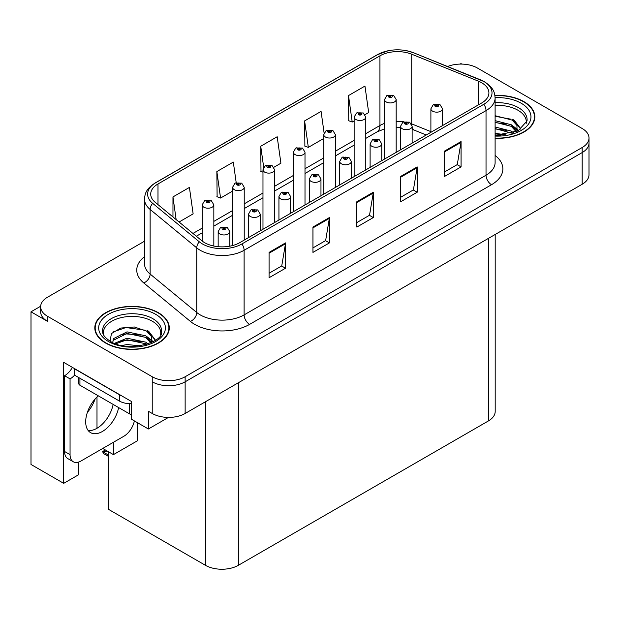 <?xml version="1.0" encoding="UTF-8"?>
<svg xmlns="http://www.w3.org/2000/svg" width="620" height="620" viewBox="0 0 620 620"><rect width="100%" height="100%" fill="white"/><g stroke="black" fill="none" stroke-linecap="round" stroke-linejoin="round"><path stroke-width="0.93" d="M40.657 306.241L31 311.813L31 464.465L63.697 483.344L63.697 362.359L131.603 401.566L131.603 419.306L148.389 428.993L148.389 411.262L152.233 413.478A23.273 13.438 0 0 0 185.14 413.478L582.18 184.249A23.273 13.438 0 0 0 589 174.747L589 143.081A23.273 13.438 0 0 1 582.18 152.574A23.273 13.438 0 0 0 589 143.081L589 138.012A23.273 13.438 0 0 0 582.18 128.511L477.408 68.022A23.273 13.438 0 0 0 447.601 66.51M168.454 417.415L148.389 428.993M461.83 64.093L460.954 63.581L460.071 64.093M144.514 241.211L47.453 297.251A23.273 13.438 0 0 0 40.641 306.745A23.273 13.438 0 0 0 47.453 316.247L152.233 376.743A23.273 13.438 0 0 0 185.14 376.743L185.14 381.804L582.18 152.574L185.14 381.804A23.273 13.438 0 0 1 152.233 381.804A23.273 13.438 0 0 0 185.14 381.804L185.14 413.478M31 311.813L47.453 321.315A23.273 13.438 0 0 1 40.641 311.813L40.641 306.745M495.194 234.469L495.194 411.455A23.273 13.438 180 0 1 488.382 420.957L238.351 565.308A23.273 13.438 180 0 1 205.437 565.308L108.345 509.253L108.345 451.678M102.75 448.446L113.445 454.623L137.198 440.905L137.198 422.538M78.337 462.148L78.337 474.889L63.697 483.344M113.445 454.623L113.445 442.269M87.381 412.37A24.823 14.33 120 0 0 95.093 399.017M96.991 428.273L96.991 397.009M495.109 138.306A37.239 21.498 0 0 0 534.835 116.855A37.239 21.498 0 0 0 523.931 101.649A37.239 21.498 0 0 0 494.907 95.41M158.371 312.705A37.239 21.498 0 0 0 117.792 308.039A37.239 21.498 0 0 0 94.806 327.903A37.239 21.498 0 0 0 105.71 343.108A37.239 21.498 0 0 0 146.297 347.766A37.239 21.498 0 0 0 169.283 327.903A37.239 21.498 0 0 0 158.371 312.705M95.193 329.879A37.239 21.498 0 0 0 95.069 330.437M481.632 82.747A24.823 14.33 180 0 1 488.909 92.876A24.823 14.33 180 0 1 481.632 103.013L239.723 242.676A24.823 14.33 180 0 1 201.833 240.762L155.209 202.322A24.823 14.33 180 0 1 150.714 194.099A24.823 14.33 180 0 1 157.992 183.962L379.936 55.823A24.823 14.33 180 0 1 411.726 54.219L478.322 81.135A24.823 14.33 180 0 1 481.632 82.747M483.825 81.476A27.931 16.12 0 0 0 480.097 79.67L413.509 52.747A27.931 16.12 0 0 0 406.798 50.755A27.931 16.12 0 0 0 388.174 50.755A27.931 16.12 0 0 0 377.743 54.56L155.791 182.699A27.931 16.12 0 0 0 152.667 203.345L199.291 241.792A27.931 16.12 0 0 0 241.916 243.947L483.825 104.276A27.931 16.12 0 0 0 483.825 81.476M269.072 252.402L269.072 277.737L285.526 268.235L285.526 242.901L269.072 252.402M269.072 273.242L281.744 265.926L285.464 243.745A6.208 3.581 -120 0 0 285.526 242.901M281.635 265.988L285.526 268.235M312.953 227.067L312.953 252.402L329.414 242.901L329.414 217.566L312.953 227.067M312.953 247.907L325.632 240.591L329.344 218.403A6.208 3.581 -120 0 0 329.414 217.566M325.515 240.653L329.414 242.901M444.61 151.055L444.61 176.398L461.063 166.896L461.063 141.554L444.61 151.055M444.61 171.895L457.281 164.579L460.993 142.399A6.208 3.581 -120 0 0 461.063 141.554M457.173 164.649L461.063 166.896M400.721 176.39L400.721 201.733L417.183 192.231L417.183 166.896L400.721 176.39M400.721 197.238L413.4 189.914L417.113 167.733A6.208 3.581 -120 0 0 417.183 166.896M413.284 189.983L417.183 192.231M356.841 201.733L356.841 227.067L373.294 217.566L373.294 192.231L356.841 201.733M356.841 222.572L369.512 215.256L373.232 193.068A6.208 3.581 -120 0 0 373.294 192.231M369.404 215.318L373.294 217.566M185.14 376.743L582.18 147.513A23.273 13.438 0 0 0 589 138.012M179.079 222.006L193.138 213.885L189.418 187.418L172.965 196.92L172.965 216.961M324.097 132.944L321.075 111.406L304.614 120.908L304.885 146.088M365.048 114.638L368.675 112.546L364.955 86.072L348.502 95.573L348.765 120.753M236.197 182.66L233.306 162.076L216.853 171.577L217.116 196.765M273.877 167.268L280.906 163.215L277.187 136.741L260.733 146.243L260.997 171.43M262.981 172.166L260.733 171.329M260.733 146.243L263.686 167.307M304.614 120.908L308.334 147.382L323.756 138.477M308.334 147.382L304.614 145.994M348.502 95.573L352.214 122.047L354.144 120.931M352.214 122.047L348.502 120.652M216.853 171.577L220.565 198.051L232.585 191.107M220.565 198.051L216.853 196.664M172.965 196.92L176.142 219.581M169.02 330.437A37.239 21.498 0 0 0 168.896 329.879M534.572 119.389A37.239 21.498 0 0 0 534.448 118.823M213.838 246.047L213.838 204.848A5.82 3.356 180 0 1 210.242 207.948A5.82 3.356 180 0 1 203.903 207.22A5.82 3.356 180 0 1 202.197 204.848L204.522 200.81A3.875 2.333 57.8 0 1 206.584 200.927A1.938 1.116 0 0 0 206.646 202.469A1.938 1.116 0 0 0 209.389 202.469A1.938 1.116 0 0 0 209.389 200.888A1.938 1.116 0 0 0 206.708 200.857L207.491 201.353A0.775 0.449 180 0 1 208.312 202.097A0.775 0.449 180 0 1 207.444 201.376L206.584 200.927M207.491 202.012L207.491 201.353M206.708 200.857A3.875 2.139 -117.9 0 0 204.894 200.593A3.875 2.139 -117.9 0 0 204.724 200.702M207.444 201.981L207.444 201.376M106.439 450.43L105.85 450.089L106.439 450.43M229.795 246.187L229.795 231.609A5.82 3.356 180 0 1 226.207 234.709A5.82 3.356 180 0 1 219.868 233.98A5.82 3.356 180 0 1 218.162 231.609L220.48 227.571A3.875 2.333 57.8 0 1 222.549 227.687A1.938 1.116 0 0 0 222.611 229.229A1.938 1.116 0 0 0 225.354 229.229A1.938 1.116 0 0 0 225.354 227.649A1.938 1.116 0 0 0 222.673 227.618L223.456 228.113A0.775 0.449 180 0 1 224.277 228.858A0.775 0.449 180 0 1 223.409 228.137L222.549 227.687M223.456 228.772L223.456 228.113M222.673 227.618A3.875 2.139 -117.9 0 0 220.86 227.354A3.875 2.139 -117.9 0 0 220.681 227.463M223.409 228.741L223.409 228.137M103.85 451.786L103.261 453.39L102.688 451.507L103.85 451.786L107.198 451.011M105.369 449.957L102.688 451.507M244.226 240.079L244.226 187.302A5.82 3.356 180 0 1 240.63 190.402A5.82 3.356 180 0 1 234.29 189.674A5.82 3.356 180 0 1 232.585 187.302L234.91 183.264A3.875 2.333 57.8 0 1 236.979 183.381A1.938 1.116 0 0 0 237.034 184.923A1.938 1.116 0 0 0 239.777 184.923A1.938 1.116 0 0 0 239.777 183.342A1.938 1.116 0 0 0 237.096 183.311L237.886 183.807A0.775 0.449 180 0 1 238.7 184.551A0.775 0.449 180 0 1 237.855 184.45L236.979 183.381M237.886 184.466L237.886 183.807M237.096 183.311A3.875 2.139 -117.9 0 0 235.282 183.047A3.875 2.139 -117.9 0 0 235.112 183.156M237.855 184.45A0.775 0.449 180 0 1 237.832 183.83M274.613 222.534L274.613 169.756A5.82 3.356 180 0 1 271.025 172.856A5.82 3.356 180 0 1 264.686 172.135A5.82 3.356 180 0 1 262.981 169.756L265.298 165.718A3.875 2.333 57.8 0 1 267.367 165.834A1.938 1.116 0 0 0 267.422 167.385A1.938 1.116 0 0 0 270.165 167.385A1.938 1.116 0 0 0 270.165 165.796A1.938 1.116 0 0 0 267.483 165.765L268.274 166.261A0.775 0.449 180 0 1 269.096 167.005A0.775 0.449 180 0 1 268.228 166.284L267.367 165.834M268.274 166.919L268.274 166.261M267.483 165.765A3.875 2.139 -117.9 0 0 265.67 165.501A3.875 2.139 -117.9 0 0 265.5 165.61M268.228 166.888L268.228 166.284M305.001 204.988L305.001 152.21A5.82 3.356 180 0 1 301.413 155.318A5.82 3.356 180 0 1 295.074 154.589A5.82 3.356 180 0 1 293.369 152.21L295.686 148.172A3.875 2.333 57.8 0 1 297.755 148.288A1.938 1.116 0 0 0 297.817 149.839A1.938 1.116 0 0 0 300.56 149.839A1.938 1.116 0 0 0 300.56 148.25A1.938 1.116 0 0 0 297.879 148.219L298.662 148.715A0.775 0.449 180 0 1 299.483 149.459A0.775 0.449 180 0 1 298.615 148.738L297.755 148.288M298.662 149.374L298.662 148.715M297.879 148.219A3.875 2.139 -117.9 0 0 296.065 147.955A3.875 2.139 -117.9 0 0 295.895 148.064M298.615 149.35L298.615 148.738M260.191 230.865L260.191 214.063A5.82 3.356 180 0 1 256.595 217.163A5.82 3.356 180 0 1 250.255 216.442A5.82 3.356 180 0 1 248.55 214.063L250.875 210.025A3.875 2.333 57.8 0 1 252.937 210.141A1.938 1.116 0 0 0 252.999 211.691A1.938 1.116 0 0 0 255.742 211.691A1.938 1.116 0 0 0 255.742 210.103A1.938 1.116 0 0 0 253.061 210.072L253.844 210.567A0.775 0.449 180 0 1 254.665 211.312A0.775 0.449 180 0 1 253.797 210.591L252.937 210.141M253.844 211.226L253.844 210.567M253.061 210.072A3.875 2.139 -117.9 0 0 251.247 209.808A3.875 2.139 -117.9 0 0 251.077 209.917M253.797 211.195L253.797 210.591M290.579 213.319L290.579 196.517A5.82 3.356 180 0 1 286.983 199.624A5.82 3.356 180 0 1 280.643 198.896A5.82 3.356 180 0 1 278.938 196.517L281.263 192.479A3.875 2.333 57.8 0 1 283.332 192.595A1.938 1.116 0 0 0 283.387 194.145A1.938 1.116 0 0 0 286.13 194.145A1.938 1.116 0 0 0 286.13 192.556A1.938 1.116 0 0 0 283.449 192.525L284.239 193.022A0.775 0.449 180 0 1 285.053 193.766A0.775 0.449 180 0 1 284.208 193.665L283.332 192.595M284.239 193.68L284.239 193.022M283.449 192.525A3.875 2.139 -117.9 0 0 281.635 192.262A3.875 2.139 -117.9 0 0 281.464 192.37M284.208 193.665A0.775 0.449 180 0 1 284.185 193.045M320.966 195.773L320.966 178.971A5.82 3.356 180 0 1 317.378 182.078A5.82 3.356 180 0 1 311.038 181.35A5.82 3.356 180 0 1 309.334 178.971L311.651 174.933A3.875 2.333 57.8 0 1 313.72 175.049A1.938 1.116 0 0 0 313.774 176.599A1.938 1.116 0 0 0 316.518 176.599A1.938 1.116 0 0 0 316.518 175.011A1.938 1.116 0 0 0 313.836 174.98L314.627 175.475A0.775 0.449 180 0 1 315.448 176.22A0.775 0.449 180 0 1 314.603 176.119L314.627 175.475M313.836 174.98A3.875 2.139 -117.9 0 0 312.023 174.716A3.875 2.139 -117.9 0 0 311.852 174.825M314.58 176.111L313.72 175.049M314.603 176.119A0.775 0.449 180 0 1 314.58 175.507M351.354 178.227L351.354 161.425A5.82 3.356 180 0 1 347.766 164.533A5.82 3.356 180 0 1 341.426 163.804A5.82 3.356 180 0 1 339.721 161.425L342.038 157.387A3.875 2.333 57.8 0 1 344.108 157.503A1.938 1.116 0 0 0 344.17 159.053A1.938 1.116 0 0 0 346.913 159.053A1.938 1.116 0 0 0 346.913 157.465A1.938 1.116 0 0 0 344.232 157.433L345.014 157.93A0.775 0.449 180 0 1 345.836 158.674A0.775 0.449 180 0 1 344.968 157.96L344.108 157.503M345.014 158.588L345.014 157.93M344.232 157.433A3.875 2.139 -117.9 0 0 342.418 157.17A3.875 2.139 -117.9 0 0 342.24 157.286M344.968 158.565L344.968 157.96M98.278 395.824A23.661 13.663 120 0 0 86.288 416.353A23.661 13.663 120 0 0 90.59 432.644A23.661 13.663 120 0 0 102.424 431.466A23.661 13.663 120 0 0 118.629 407.572M113.142 404.403A23.661 13.663 -60 0 1 96.937 428.304A23.661 13.663 -60 0 1 88.172 430.497M134.385 420.91A15.515 8.959 -60 0 1 123.814 436.286L81.026 460.986A15.515 8.959 -60 0 1 73.269 461.753A15.515 8.959 -60 0 1 70.06 454.654L70.06 378.897L64.573 375.728A15.515 8.959 120 0 0 72.408 367.397M74.57 375.17A15.515 8.959 -60 0 1 70.06 378.897M73.269 461.753L67.781 458.591A15.515 8.959 -60 0 1 64.573 451.484L64.573 375.728M121.481 395.731A15.515 8.959 180 0 1 119.427 394.731L74.447 368.76A15.515 8.959 0 0 0 74.625 368.675M119.427 394.731L119.427 401.062A15.515 8.959 0 0 0 131.603 403.659M74.447 368.76L74.447 375.092L119.427 401.062M495.109 105.416A28.706 16.57 180 0 1 517.894 110.205A28.706 16.57 180 0 1 526.132 123.721M517.049 131.425L516.948 125.403L512.182 120.102L495.109 115.7M494.938 95.635A36.851 21.274 180 0 1 523.652 101.812A36.851 21.274 180 0 1 534.448 116.855A36.851 21.274 180 0 1 495.109 138.082M495.109 133.323L505.587 134.796M495.109 134.904L500.968 135.292M495.109 126.992L511.314 131.107L513.569 132.843M495.109 128.573L512.19 133.292M495.109 120.652L511.314 124.775L516.747 131.564M495.109 122.241L511.314 126.356L516.274 131.781M495.109 116.258L510.547 119.125M512.275 119.939L514.282 121.078L520.909 129.239M495.109 122.59L506.641 124.078M514.678 127.666L518.304 130.797M495.109 128.929L506.641 130.409M495.109 135.261L499.077 135.385M512.624 119.327L514.282 120.288L521.056 129.138M512.453 125.573L518.762 130.556M103.509 334.769A28.706 16.57 180 0 1 119.637 318.029A28.706 16.57 180 0 1 152.342 321.253A28.706 16.57 180 0 1 160.58 334.769M151.497 342.48L151.396 336.451L146.63 331.15L134.362 326.988L120.745 328.058L111.437 333.568L110.089 341.155M158.1 312.86A36.851 21.274 180 0 1 168.896 327.903A36.851 21.274 180 0 1 146.142 347.556A36.851 21.274 180 0 1 105.989 342.945A36.851 21.274 180 0 1 95.193 327.903A36.851 21.274 180 0 1 117.94 308.249A36.851 21.274 180 0 1 158.1 312.86M122.016 345.495L127.023 344.534L140.035 345.851M126.573 346.169L135.416 346.347M114.537 343.317L127.023 338.202L145.754 342.155L148.01 343.891M115.746 343.782L127.023 339.783L145.754 343.744L146.638 344.348M112.786 342.565L113.313 338.729L127.023 331.871L145.754 335.823L151.195 342.62M112.708 342.163L113.313 340.31L127.023 333.452L145.754 337.404L150.722 342.829M78.794 377.603L78.794 383.648A3.875 2.24 0 0 0 79.934 385.229L129.301 413.734A3.875 2.24 0 0 0 131.603 414.377M112.941 332.018L125.938 327.546L144.995 330.181M146.723 330.987L148.722 332.126L155.349 340.287M120.28 334.978L125.938 333.885L141.089 335.126M149.118 338.721L152.752 341.853M120.28 341.31L125.938 340.217L141.089 341.457M128.588 346.34L133.517 346.433M147.072 330.382L148.722 331.336L155.496 340.186M146.893 336.621L153.21 341.604M335.397 187.442L335.397 134.664A5.82 3.356 180 0 1 331.801 137.772A5.82 3.356 180 0 1 325.461 137.043A5.82 3.356 180 0 1 323.756 134.664L326.081 130.626A3.875 2.333 57.8 0 1 328.143 130.743A1.938 1.116 0 0 0 328.205 132.292A1.938 1.116 0 0 0 330.948 132.292A1.938 1.116 0 0 0 330.948 130.704A1.938 1.116 0 0 0 328.267 130.673L329.05 131.169A0.775 0.449 180 0 1 329.871 131.913A0.775 0.449 180 0 1 329.003 131.2L328.143 130.743M329.05 131.827L329.05 131.169M328.267 130.673A3.875 2.139 -117.9 0 0 326.453 130.409A3.875 2.139 -117.9 0 0 326.283 130.518M329.003 131.804L329.003 131.2M365.785 169.895L365.785 117.118A5.82 3.356 180 0 1 362.188 120.226A5.82 3.356 180 0 1 355.849 119.497A5.82 3.356 180 0 1 354.144 117.118L356.469 113.08A3.875 2.333 57.8 0 1 358.538 113.197A1.938 1.116 0 0 0 358.593 114.747A1.938 1.116 0 0 0 361.336 114.747A1.938 1.116 0 0 0 361.336 113.158A1.938 1.116 0 0 0 358.654 113.127L359.445 113.623A0.775 0.449 180 0 1 360.259 114.367A0.775 0.449 180 0 1 359.414 114.274L358.538 113.197M359.445 114.282L359.445 113.623M358.654 113.127A3.875 2.139 -117.9 0 0 356.841 112.863A3.875 2.139 -117.9 0 0 356.671 112.98M359.414 114.274A0.775 0.449 180 0 1 359.391 113.654M396.172 152.35L396.172 99.572A5.82 3.356 180 0 1 392.584 102.68A5.82 3.356 180 0 1 386.245 101.951A5.82 3.356 180 0 1 384.54 99.572L386.857 95.534A3.875 2.333 57.8 0 1 388.926 95.651A1.938 1.116 0 0 0 388.98 97.201A1.938 1.116 0 0 0 391.724 97.201A1.938 1.116 0 0 0 391.724 95.62A1.938 1.116 0 0 0 389.042 95.581L389.833 96.077A0.775 0.449 180 0 1 390.654 96.821A0.775 0.449 180 0 1 389.81 96.728L389.833 96.077M389.042 95.581A3.875 2.139 -117.9 0 0 387.229 95.317A3.875 2.139 -117.9 0 0 387.058 95.434M389.786 96.712L388.926 95.651M389.81 96.728A0.775 0.449 180 0 1 389.786 96.108M381.75 160.681L381.75 143.879A5.82 3.356 180 0 1 378.154 146.987A5.82 3.356 180 0 1 371.814 146.258A5.82 3.356 180 0 1 370.109 143.879L372.434 139.841A3.875 2.333 57.8 0 1 374.496 139.957A1.938 1.116 0 0 0 374.558 141.507A1.938 1.116 0 0 0 377.301 141.507A1.938 1.116 0 0 0 377.301 139.926A1.938 1.116 0 0 0 374.62 139.888L375.402 140.383A0.775 0.449 180 0 1 376.224 141.127A0.775 0.449 180 0 1 375.356 140.415L374.496 139.957M375.402 141.042L375.402 140.383M374.62 139.888A3.875 2.139 -117.9 0 0 372.806 139.624A3.875 2.139 -117.9 0 0 372.635 139.74M375.356 141.019L375.356 140.415M412.137 143.135L412.137 126.333A5.82 3.356 180 0 1 408.541 129.441A5.82 3.356 180 0 1 402.202 128.712A5.82 3.356 180 0 1 400.497 126.333L402.822 122.295A3.875 2.333 57.8 0 1 404.891 122.411A1.938 1.116 0 0 0 404.945 123.961A1.938 1.116 0 0 0 407.689 123.961A1.938 1.116 0 0 0 407.689 122.38A1.938 1.116 0 0 0 405.007 122.342L405.798 122.838A0.775 0.449 180 0 1 406.611 123.582A0.775 0.449 180 0 1 405.743 122.868L404.891 122.411M405.798 123.496L405.798 122.838M405.007 122.342A3.875 2.139 -117.9 0 0 403.194 122.086A3.875 2.139 -117.9 0 0 403.023 122.194M405.743 123.473L405.743 122.868M442.525 125.589L442.525 108.794A5.82 3.356 180 0 1 438.937 111.894A5.82 3.356 180 0 1 432.597 111.166A5.82 3.356 180 0 1 430.892 108.794L433.21 104.749A3.875 2.333 57.8 0 1 435.279 104.865A1.938 1.116 0 0 0 435.333 106.415A1.938 1.116 0 0 0 438.077 106.415A1.938 1.116 0 0 0 438.077 104.834A1.938 1.116 0 0 0 435.395 104.796L436.186 105.292A0.775 0.449 180 0 1 437.007 106.035A0.775 0.449 180 0 1 436.162 105.942L436.186 105.292M435.395 104.796A3.875 2.139 -117.9 0 0 433.582 104.54A3.875 2.139 -117.9 0 0 433.411 104.648M436.139 105.927L435.279 104.865M436.162 105.942A0.775 0.449 180 0 1 436.139 105.323M582.18 184.249L582.18 147.513M152.233 413.478L152.233 376.743M238.351 565.308L238.351 382.757M488.382 420.957L488.382 238.406M205.437 565.308L205.437 401.76M495.109 155.45A38.789 22.398 180 0 1 491.505 184.721L249.597 324.392A7.758 4.48 60 0 1 244.11 314.89L486.026 175.22A31.031 17.918 0 0 0 495.109 162.556L495.109 97.945A31.031 17.918 180 0 1 486.026 110.616A7.758 4.48 -120 0 0 483.825 104.276M249.597 324.392A38.789 22.398 180 0 1 194.742 324.392A38.789 22.398 180 0 1 190.394 321.4L143.77 282.953A38.789 22.398 180 0 1 144.514 256.672M200.229 314.89A31.031 17.918 0 0 0 244.11 314.89L244.11 250.279A31.031 17.918 180 0 1 196.749 247.884L150.125 209.444A31.031 17.918 180 0 1 144.514 199.167L144.514 263.771A31.031 17.918 0 0 0 150.125 274.048L196.749 312.496A31.031 17.918 0 0 0 200.229 314.89M480.585 79.871A7.758 3.635 112 0 0 480.337 79.748A7.758 3.635 112 0 0 480.097 79.67M388.174 50.755L377.154 54.808A7.758 4.48 60 0 1 377.743 54.56M155.791 182.699A7.758 4.48 -120 0 0 155.209 182.947C145.684 189.224 144.971 193.773 144.514 199.167M152.667 203.345A7.758 5.192 129.5 0 0 150.125 209.444L150.125 274.048A7.758 5.192 -50.5 0 1 143.77 282.953M413.966 52.94A7.758 3.635 112 0 0 413.742 52.824A7.758 3.635 112 0 0 413.509 52.747M199.291 241.792A7.758 5.192 129.5 0 0 196.749 247.884L196.749 312.496A7.758 5.192 -50.5 0 1 190.394 321.4M241.916 243.947A7.758 4.48 60 0 1 244.11 250.279L486.026 110.616L486.026 175.22A7.758 4.48 60 0 0 491.505 184.721M47.453 316.247L47.453 321.315M157.992 183.962L157.992 204.608M478.322 81.135L478.322 104.927M411.726 54.219L411.726 123.892A24.823 14.33 0 0 0 411.324 123.729M430.892 131.642L411.726 123.892A13.966 6.541 -68 0 0 411.734 124.473M403.86 121.783A24.823 14.33 0 0 0 396.172 121.319M384.54 123.403A24.823 14.33 0 0 0 379.936 125.496L365.785 133.672M379.936 55.823L379.936 125.496A13.966 8.06 60 0 1 377.045 131.889L365.785 138.392M354.144 140.383L335.397 151.21M323.756 157.93L305.001 168.756M293.369 175.475L274.613 186.302M262.981 193.022L244.226 203.848M232.585 210.567L213.838 221.394M202.197 228.113L192.959 233.446M426.258 134.99L414.501 130.239A13.966 6.541 -68 0 1 412.137 127.154M356.841 202.531L373.232 193.068M400.721 177.196L417.113 167.733M444.61 151.861L460.993 142.399M312.953 227.865L329.344 218.403M269.072 253.208L285.464 243.745M108.345 455.018L103.85 452.414M70.06 454.654L64.573 451.484M495.109 102.734A29.497 17.035 180 0 1 518.46 107.655A29.497 17.035 180 0 1 527.023 120.923L518.181 130.867L495.109 135.346M495.109 97.65A33.356 19.259 180 0 1 521.188 103.238A33.356 19.259 180 0 1 527.922 124.883A33.356 19.259 180 0 1 495.109 136.059M517.878 110.228A30.256 17.468 180 0 1 518.429 110.523M102.618 331.971A29.497 17.035 180 0 1 119.784 315.262A29.497 17.035 180 0 1 152.9 318.711A29.497 17.035 180 0 1 161.464 331.971C164.161 341.938 127.542 353.168 110.391 341.333C102.067 335.815 102.889 332.607 102.618 331.971M155.628 314.286A33.356 19.259 180 0 1 155.628 341.519A33.356 19.259 180 0 1 108.454 341.519A33.356 19.259 180 0 1 108.454 314.286A33.356 19.259 180 0 1 155.628 314.286M152.326 321.276A30.256 17.468 180 0 1 152.876 321.571M129.301 413.734L129.301 403.667M79.934 385.229L79.934 378.262M495.109 97.945C494.597 92.612 494.156 88.218 484.414 81.724L413.742 52.824L406.798 50.755M377.154 54.808L155.209 182.947M414.501 130.239L412.137 129.379M400.497 127.286L396.172 127.216M384.54 128.875L377.045 131.889M354.144 145.111L335.397 155.938M323.756 162.657L305.001 173.484M293.369 180.203L274.613 191.03M262.981 197.749L244.226 208.576M232.585 215.287L213.838 226.122M202.197 232.833L196.331 236.228M213.838 204.848L211.327 200.694L204.894 200.593M202.197 241.056L202.197 204.848M229.795 231.609L227.292 227.455L220.86 227.354M218.162 246.69L218.162 231.609M108.345 456.328L103.261 453.39M244.226 187.302L241.715 183.148L235.282 183.047M232.585 245.551L232.585 187.302M274.613 169.756L272.11 165.602L265.67 165.501M262.981 229.253L262.981 169.756M305.001 152.21L302.498 148.064L296.065 147.955M293.369 211.707L293.369 152.21M260.191 214.063L257.68 209.909L251.247 209.808M248.55 237.584L248.55 214.063M290.579 196.517L288.067 192.37L281.635 192.262M278.938 220.038L278.938 196.517M320.966 178.971L318.463 174.825L312.023 174.716M309.334 202.492L309.334 178.971M351.354 161.425L348.851 157.279L342.418 157.17M339.721 184.946L339.721 161.425M534.448 116.855L534.448 119.947M168.896 327.903L168.896 331.003M95.193 327.903L95.193 331.003M335.397 134.664L332.886 130.518L326.453 130.409M323.756 194.161L323.756 134.664M365.785 117.118L363.274 112.972L356.841 112.863M354.144 176.615L354.144 117.118M396.172 99.572L393.669 95.426L387.229 95.317M384.54 159.069L384.54 99.572M381.75 143.879L379.238 139.733L372.806 139.624M370.109 167.4L370.109 143.879M412.137 126.333L409.626 122.186L403.194 122.086M400.497 149.854L400.497 126.333M442.525 108.794L440.022 104.641L433.582 104.54M430.892 132.308L430.892 108.794"/></g></svg>
